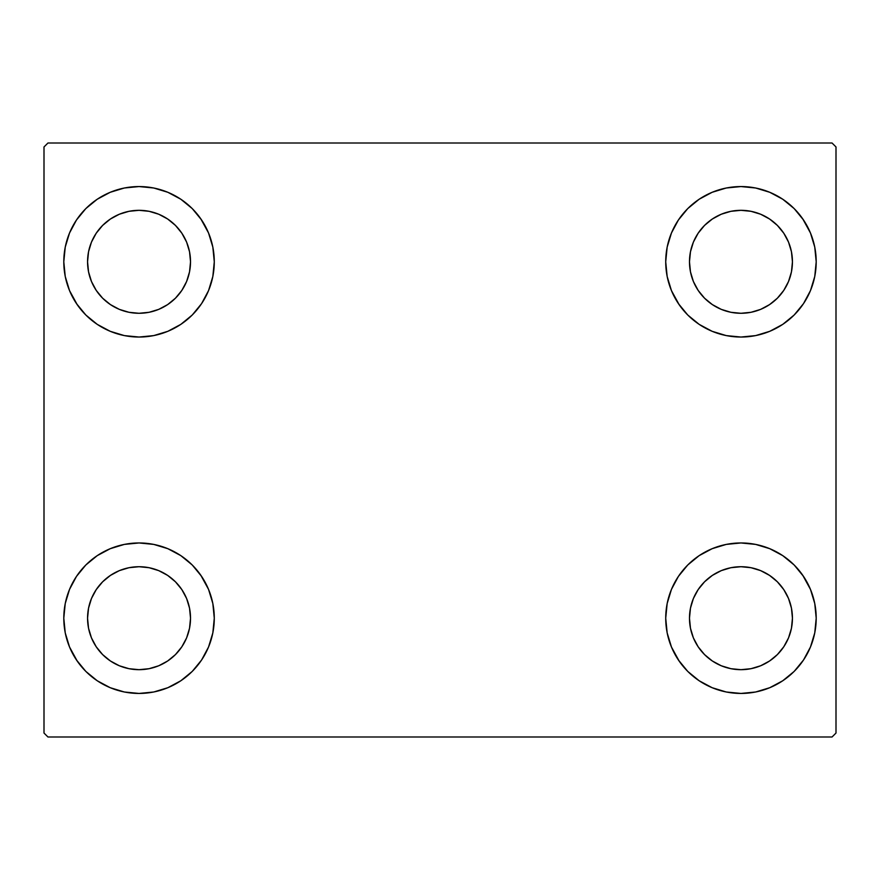 <?xml version="1.0" encoding="UTF-8"?>
<svg xmlns="http://www.w3.org/2000/svg" width="880" height="880" viewBox="0 0 880 880"><rect width="100%" height="100%" fill="white"/><g stroke="black" fill="none" stroke-linecap="round" stroke-linejoin="round"><path stroke-width="1.32" d="M63.8 618.2A75.24 75.24 0 0 1 139.04 542.96A75.24 75.24 0 0 1 214.28 618.2L212.839 632.874L208.549 646.998L201.597 660L192.247 671.407L180.84 680.757L167.838 687.709L153.714 691.999L139.04 693.44L124.366 691.999L110.242 687.709L97.24 680.757L85.833 671.407L76.483 660L69.531 646.998L65.241 632.874L63.8 618.2L65.241 603.526L69.531 589.402L76.483 576.4L85.833 564.993L97.24 555.643L110.242 548.691L124.366 544.401L139.04 542.96L153.714 544.401L167.838 548.691L180.84 555.643L192.247 564.993L201.597 576.4L208.549 589.402L212.839 603.526L214.28 618.2A75.24 75.24 0 0 1 139.04 693.44A75.24 75.24 0 0 1 63.8 618.2M665.72 261.8A75.24 75.24 0 0 1 740.96 186.56A75.24 75.24 0 0 1 816.2 261.8L814.759 276.474L810.469 290.598L803.517 303.6L794.167 315.007L782.76 324.357L769.758 331.309L755.634 335.599L740.96 337.04L726.286 335.599L712.162 331.309L699.16 324.357L687.753 315.007L678.403 303.6L671.451 290.598L667.161 276.474L665.72 261.8L667.161 247.126L671.451 233.002L678.403 220L687.753 208.593L699.16 199.243L712.162 192.291L726.286 188.001L740.96 186.56L755.634 188.001L769.758 192.291L782.76 199.243L794.167 208.593L803.517 220L810.469 233.002L814.759 247.126L816.2 261.8A75.24 75.24 0 0 1 740.96 337.04A75.24 75.24 0 0 1 665.72 261.8M665.72 618.2A75.24 75.24 0 0 1 740.96 542.96A75.24 75.24 0 0 1 816.2 618.2L814.759 632.874L810.469 646.998L803.517 660L794.167 671.407L782.76 680.757L769.758 687.709L755.634 691.999L740.96 693.44L726.286 691.999L712.162 687.709L699.16 680.757L687.753 671.407L678.403 660L671.451 646.998L667.161 632.874L665.72 618.2L667.161 603.526L671.451 589.402L678.403 576.4L687.753 564.993L699.16 555.643L712.162 548.691L726.286 544.401L740.96 542.96L755.634 544.401L769.758 548.691L782.76 555.643L794.167 564.993L803.517 576.4L810.469 589.402L814.759 603.526L816.2 618.2A75.24 75.24 0 0 1 740.96 693.44A75.24 75.24 0 0 1 665.72 618.2M63.8 261.8A75.24 75.24 0 0 1 139.04 186.56A75.24 75.24 0 0 1 214.28 261.8L212.839 276.474L208.549 290.598L201.597 303.6L192.247 315.007L180.84 324.357L167.838 331.309L153.714 335.599L139.04 337.04L124.366 335.599L110.242 331.309L97.24 324.357L85.833 315.007L76.483 303.6L69.531 290.598L65.241 276.474L63.8 261.8L65.241 247.126L69.531 233.002L76.483 220L85.833 208.593L97.24 199.243L110.242 192.291L124.366 188.001L139.04 186.56L153.714 188.001L167.838 192.291L180.84 199.243L192.247 208.593L201.597 220L208.549 233.002L212.839 247.126L214.28 261.8A75.24 75.24 0 0 1 139.04 337.04A75.24 75.24 0 0 1 63.8 261.8M87.56 261.8A51.48 51.48 0 0 1 139.04 210.32A51.48 51.48 0 0 1 190.52 261.8A51.48 51.48 0 0 1 139.04 313.28A51.48 51.48 0 0 1 87.56 261.8L88.55 251.757L91.476 242.099L96.239 233.2L102.641 225.401L110.44 218.999L119.339 214.236L128.997 211.31L139.04 210.32L149.083 211.31L158.741 214.236L167.64 218.999L175.439 225.401L181.841 233.2L186.604 242.099L189.53 251.757L190.52 261.8L189.53 271.843L186.604 281.501L181.841 290.4L175.439 298.199L167.64 304.601L158.741 309.364L149.083 312.29L139.04 313.28L128.997 312.29L119.339 309.364L110.44 304.601L102.641 298.199L96.239 290.4L91.476 281.501L88.55 271.843L87.56 261.8M689.48 618.2A51.48 51.48 0 0 1 740.96 566.72A51.48 51.48 0 0 1 792.44 618.2A51.48 51.48 0 0 1 740.96 669.68A51.48 51.48 0 0 1 689.48 618.2L690.47 608.157L693.396 598.499L698.159 589.6L704.561 581.801L712.36 575.399L721.259 570.636L730.917 567.71L740.96 566.72L751.003 567.71L760.661 570.636L769.56 575.399L777.359 581.801L783.761 589.6L788.524 598.499L791.45 608.157L792.44 618.2L791.45 628.243L788.524 637.901L783.761 646.8L777.359 654.599L769.56 661.001L760.661 665.764L751.003 668.69L740.96 669.68L730.917 668.69L721.259 665.764L712.36 661.001L704.561 654.599L698.159 646.8L693.396 637.901L690.47 628.243L689.48 618.2M689.48 261.8A51.48 51.48 0 0 1 740.96 210.32A51.48 51.48 0 0 1 792.44 261.8A51.48 51.48 0 0 1 740.96 313.28A51.48 51.48 0 0 1 689.48 261.8L690.47 251.757L693.396 242.099L698.159 233.2L704.561 225.401L712.36 218.999L721.259 214.236L730.917 211.31L740.96 210.32L751.003 211.31L760.661 214.236L769.56 218.999L777.359 225.401L783.761 233.2L788.524 242.099L791.45 251.757L792.44 261.8L791.45 271.843L788.524 281.501L783.761 290.4L777.359 298.199L769.56 304.601L760.661 309.364L751.003 312.29L740.96 313.28L730.917 312.29L721.259 309.364L712.36 304.601L704.561 298.199L698.159 290.4L693.396 281.501L690.47 271.843L689.48 261.8M87.56 618.2A51.48 51.48 0 0 1 139.04 566.72A51.48 51.48 0 0 1 190.52 618.2A51.48 51.48 0 0 1 139.04 669.68A51.48 51.48 0 0 1 87.56 618.2L88.55 608.157L91.476 598.499L96.239 589.6L102.641 581.801L110.44 575.399L119.339 570.636L128.997 567.71L139.04 566.72L149.083 567.71L158.741 570.636L167.64 575.399L175.439 581.801L181.841 589.6L186.604 598.499L189.53 608.157L190.52 618.2L189.53 628.243L186.604 637.901L181.841 646.8L175.439 654.599L167.64 661.001L158.741 665.764L149.083 668.69L139.04 669.68L128.997 668.69L119.339 665.764L110.44 661.001L102.641 654.599L96.239 646.8L91.476 637.901L88.55 628.243L87.56 618.2M832.04 143L47.96 143L44 146.96L44 733.04L47.96 737L832.04 737L836 733.04L836 146.96L832.04 143L47.96 143L44 146.96L44 733.04L47.96 737L832.04 737L836 733.04L836 146.96L832.04 143M69.531 589.402L76.483 576.4M156.134 544.929L167.838 548.691M200.772 575.19L208.549 589.402M208.549 646.998L201.597 660M121.946 691.471L110.242 687.709M77.308 661.21L69.531 646.998M671.451 233.002L678.403 220M758.054 188.529L769.758 192.291M802.692 218.79L810.469 233.002M810.469 290.598L803.517 303.6M723.866 335.071L712.162 331.309M679.228 304.81L671.451 290.598M671.451 589.402L678.403 576.4M758.054 544.929L769.758 548.691M802.692 575.19L810.469 589.402M810.469 646.998L803.517 660M723.866 691.471L712.162 687.709M679.228 661.21L671.451 646.998M69.531 233.002L76.483 220M156.134 188.529L167.838 192.291M200.772 218.79L208.549 233.002M208.549 290.598L201.597 303.6M121.946 335.071L110.242 331.309M77.308 304.81L69.531 290.598M110.242 192.291L97.24 199.243M85.833 208.593L84.117 210.375M167.838 331.309L180.84 324.357M192.247 315.007L193.963 313.225M712.162 548.691L699.16 555.643M687.753 564.993L686.037 566.775M769.758 687.709L782.76 680.757M794.167 671.407L795.883 669.625M712.162 192.291L699.16 199.243M687.753 208.593L686.037 210.375M769.758 331.309L782.76 324.357M794.167 315.007L795.883 313.225M110.242 548.691L97.24 555.643M85.833 564.993L84.117 566.775M167.838 687.709L180.84 680.757M192.247 671.407L193.963 669.625"/></g></svg>
